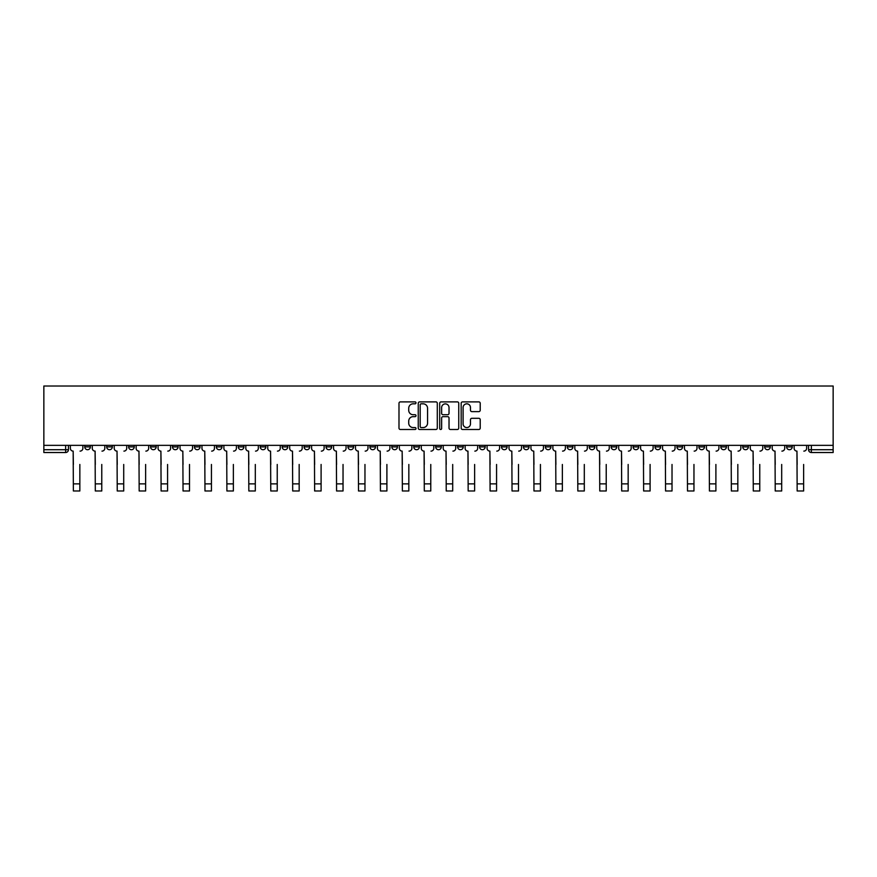 <?xml version="1.0" encoding="UTF-8"?>
<svg xmlns="http://www.w3.org/2000/svg" width="877" height="877" viewBox="0 0 877 877"><rect width="100%" height="100%" fill="white"/><g stroke="black" fill="none" stroke-linecap="round" stroke-linejoin="round"><path stroke-width="1.32" d="M416.005 402.85A0.965 0.965 0 0 0 415.04 401.885L400.372 401.885A1.381 1.381 0 0 0 398.991 403.267L398.991 428.108A1.381 1.381 0 0 0 400.372 429.489L415.04 429.489A0.965 0.965 0 0 0 416.005 428.524A0.965 0.965 0 0 0 415.04 427.559L413.144 427.559A4.418 4.418 0 0 1 408.726 423.142L408.726 421.07A4.418 4.418 0 0 1 413.144 416.652L415.04 416.652A0.965 0.965 0 0 0 416.005 415.687A0.965 0.965 0 0 0 415.04 414.722L413.144 414.722A4.418 4.418 0 0 1 408.726 410.304L408.726 408.233A4.418 4.418 0 0 1 413.144 403.826L415.04 403.826A0.965 0.965 0 0 0 416.005 402.85M676.945 445.352L676.945 446.897L682.569 446.897A2.817 2.817 0 0 1 679.763 449.715A2.817 2.817 0 0 1 676.945 446.897L676.945 445.352M655.02 445.352L655.02 446.897L660.644 446.897A2.817 2.817 0 0 1 657.827 449.715A2.817 2.817 0 0 1 655.02 446.897L655.02 445.352M523.416 445.352L523.416 446.897L529.039 446.897A2.817 2.817 0 0 1 526.233 449.715A2.817 2.817 0 0 1 523.416 446.897L523.416 445.352M501.491 445.352L501.491 446.897L507.114 446.897A2.817 2.817 0 0 1 504.297 449.715A2.817 2.817 0 0 1 501.491 446.897L501.491 445.352M479.555 445.352L479.555 446.897L485.178 446.897A2.817 2.817 0 0 1 482.361 449.715A2.817 2.817 0 0 1 479.555 446.897L479.555 445.352M435.683 445.352L435.683 446.897L441.317 446.897A2.817 2.817 0 0 1 438.5 449.715A2.817 2.817 0 0 1 435.683 446.897L435.683 445.352M391.822 446.897L391.822 445.352L391.822 446.897A2.817 2.817 0 0 0 394.639 449.715A2.817 2.817 0 0 1 391.822 446.897L397.445 446.897A2.817 2.817 0 0 1 394.639 449.715A2.817 2.817 0 0 0 397.445 446.897L397.445 445.352L397.445 446.897M369.886 446.897L369.886 445.352L369.886 446.897A2.817 2.817 0 0 0 372.703 449.715A2.817 2.817 0 0 1 369.886 446.897L375.509 446.897A2.817 2.817 0 0 1 372.703 449.715M347.961 446.897L347.961 445.352L347.961 446.897A2.817 2.817 0 0 0 350.767 449.715A2.817 2.817 0 0 1 347.961 446.897L353.584 446.897A2.817 2.817 0 0 1 350.767 449.715A2.817 2.817 0 0 0 353.584 446.897L353.584 445.352L353.584 446.897M326.025 445.352L326.025 446.897L331.649 446.897A2.817 2.817 0 0 1 328.831 449.715A2.817 2.817 0 0 1 326.025 446.897L326.025 445.352M304.089 445.352L304.089 446.897L309.713 446.897A2.817 2.817 0 0 1 306.906 449.715A2.817 2.817 0 0 1 304.089 446.897L304.089 445.352M282.164 445.352L282.164 446.897L287.788 446.897A2.817 2.817 0 0 1 284.97 449.715A2.817 2.817 0 0 1 282.164 446.897L282.164 445.352M260.228 446.897L260.228 445.352L260.228 446.897A2.817 2.817 0 0 0 263.034 449.715A2.817 2.817 0 0 1 260.228 446.897L265.852 446.897A2.817 2.817 0 0 1 263.034 449.715M216.356 446.897L216.356 445.352L216.356 446.897A2.817 2.817 0 0 0 219.173 449.715A2.817 2.817 0 0 1 216.356 446.897L221.98 446.897A2.817 2.817 0 0 1 219.173 449.715A2.817 2.817 0 0 0 221.98 446.897L221.98 445.352L221.98 446.897M194.431 446.897L194.431 445.352L194.431 446.897A2.817 2.817 0 0 0 197.237 449.715A2.817 2.817 0 0 1 194.431 446.897L200.055 446.897A2.817 2.817 0 0 1 197.237 449.715A2.817 2.817 0 0 0 200.055 446.897L200.055 445.352L200.055 446.897M172.495 446.897L172.495 445.352L172.495 446.897A2.817 2.817 0 0 0 175.301 449.715A2.817 2.817 0 0 1 172.495 446.897L178.119 446.897A2.817 2.817 0 0 1 175.301 449.715A2.817 2.817 0 0 0 178.119 446.897L178.119 445.352L178.119 446.897M150.559 446.897L150.559 445.352L150.559 446.897A2.817 2.817 0 0 0 153.376 449.715A2.817 2.817 0 0 1 150.559 446.897L156.183 446.897A2.817 2.817 0 0 1 153.376 449.715M128.634 446.897L128.634 445.352L128.634 446.897A2.817 2.817 0 0 0 131.44 449.715A2.817 2.817 0 0 1 128.634 446.897L134.258 446.897A2.817 2.817 0 0 1 131.44 449.715A2.817 2.817 0 0 0 134.258 446.897L134.258 445.352L134.258 446.897M106.698 446.897L106.698 445.352L106.698 446.897A2.817 2.817 0 0 0 109.504 449.715A2.817 2.817 0 0 1 106.698 446.897L112.322 446.897A2.817 2.817 0 0 1 109.504 449.715A2.817 2.817 0 0 0 112.322 446.897L112.322 445.352L112.322 446.897M478.831 411.62A1.381 1.381 0 0 0 480.212 410.239L480.212 403.267A1.381 1.381 0 0 0 478.831 401.885L462.552 401.885A1.381 1.381 0 0 0 461.17 403.267L461.17 428.108A1.381 1.381 0 0 0 462.552 429.489L478.831 429.489A1.381 1.381 0 0 0 480.212 428.108L480.212 419.688A1.381 1.381 0 0 0 478.831 418.307L471.859 418.307A1.381 1.381 0 0 0 470.478 419.688L470.478 423.865A3.694 3.694 0 0 1 466.794 427.559A3.694 3.694 0 0 1 463.1 423.865L463.1 407.509A3.694 3.694 0 0 1 466.794 403.826A3.694 3.694 0 0 1 470.478 407.509L470.478 410.239A1.381 1.381 0 0 0 471.859 411.62L478.831 411.62M833.15 445.352L43.85 445.352L43.85 386.023L833.15 386.023L833.15 452.521L811.357 452.521A2.817 2.817 0 0 1 808.55 449.715L833.15 449.715M437.294 403.267A1.381 1.381 0 0 0 435.913 401.885L419.623 401.885A1.381 1.381 0 0 0 418.252 403.267L418.252 428.108A1.381 1.381 0 0 0 419.623 429.489L435.913 429.489A1.381 1.381 0 0 0 437.294 428.108L437.294 403.267M441.087 401.885L457.377 401.885A1.381 1.381 0 0 1 458.748 403.267L458.748 428.108A1.381 1.381 0 0 1 457.377 429.489L450.405 429.489A1.381 1.381 0 0 1 449.024 428.108L449.024 418.033A1.381 1.381 0 0 0 447.643 416.652L443.017 416.652A1.381 1.381 0 0 0 441.635 418.033L441.635 428.524A0.965 0.965 0 0 1 440.671 429.489A0.965 0.965 0 0 1 439.706 428.524L439.706 403.267A1.381 1.381 0 0 1 441.087 401.885M808.55 445.352L808.55 449.715A2.817 2.817 0 0 0 811.357 452.521L811.357 445.352M68.45 445.352L68.45 449.715L68.45 445.352M65.643 445.352L65.643 452.521L43.85 452.521L43.85 449.715L68.45 449.715A2.817 2.817 0 0 1 65.643 452.521A2.817 2.817 0 0 0 68.45 449.715M43.85 445.352L43.85 449.715M792.238 445.352L792.238 446.897A2.817 2.817 0 0 1 789.421 449.715A2.817 2.817 0 0 1 786.614 446.897L792.238 446.897M786.614 445.352L786.614 446.897M770.302 445.352L770.302 446.897A2.817 2.817 0 0 1 767.496 449.715A2.817 2.817 0 0 1 764.678 446.897L770.302 446.897M764.678 445.352L764.678 446.897M748.366 445.352L748.366 446.897A2.817 2.817 0 0 1 745.56 449.715A2.817 2.817 0 0 1 742.742 446.897A2.817 2.817 0 0 0 745.56 449.715M742.742 445.352L742.742 446.897L748.366 446.897M726.441 445.352L726.441 446.897A2.817 2.817 0 0 1 723.624 449.715A2.817 2.817 0 0 1 720.817 446.897L726.441 446.897M720.817 445.352L720.817 446.897M704.505 445.352L704.505 446.897A2.817 2.817 0 0 1 701.699 449.715A2.817 2.817 0 0 1 698.881 446.897L704.505 446.897M698.881 445.352L698.881 446.897M682.569 445.352L682.569 446.897M660.644 445.352L660.644 446.897L660.644 445.352M638.708 445.352L638.708 446.897A2.817 2.817 0 0 1 635.891 449.715A2.817 2.817 0 0 1 633.084 446.897L638.708 446.897M633.084 445.352L633.084 446.897M616.772 445.352L616.772 446.897A2.817 2.817 0 0 1 613.966 449.715A2.817 2.817 0 0 1 611.148 446.897L616.772 446.897M611.148 445.352L611.148 446.897M594.836 445.352L594.836 446.897A2.817 2.817 0 0 1 592.03 449.715A2.817 2.817 0 0 1 589.212 446.897L594.836 446.897M589.212 445.352L589.212 446.897M572.911 445.352L572.911 446.897A2.817 2.817 0 0 1 570.094 449.715A2.817 2.817 0 0 1 567.287 446.897L572.911 446.897M567.287 445.352L567.287 446.897M550.975 445.352L550.975 446.897A2.817 2.817 0 0 1 548.169 449.715A2.817 2.817 0 0 1 545.351 446.897L550.975 446.897M545.351 445.352L545.351 446.897M529.039 445.352L529.039 446.897A2.817 2.817 0 0 1 526.233 449.715M507.114 445.352L507.114 446.897M485.178 446.897L485.178 445.352L485.178 446.897A2.817 2.817 0 0 1 482.361 449.715M463.242 445.352L463.242 446.897A2.817 2.817 0 0 1 460.436 449.715A2.817 2.817 0 0 1 457.619 446.897A2.817 2.817 0 0 0 460.436 449.715A2.817 2.817 0 0 0 463.242 446.897L457.619 446.897L457.619 445.352M441.317 446.897L441.317 445.352L441.317 446.897A2.817 2.817 0 0 1 438.5 449.715M419.381 445.352L419.381 446.897A2.817 2.817 0 0 1 416.564 449.715A2.817 2.817 0 0 1 413.758 446.897A2.817 2.817 0 0 0 416.564 449.715M413.758 445.352L413.758 446.897L419.381 446.897M375.509 445.352L375.509 446.897L375.509 445.352M331.649 446.897L331.649 445.352L331.649 446.897A2.817 2.817 0 0 1 328.831 449.715M309.713 446.897L309.713 445.352L309.713 446.897A2.817 2.817 0 0 1 306.906 449.715M287.788 446.897L287.788 445.352L287.788 446.897A2.817 2.817 0 0 1 284.97 449.715M265.852 445.352L265.852 446.897L265.852 445.352M243.916 446.897L243.916 445.352L243.916 446.897A2.817 2.817 0 0 1 241.109 449.715A2.817 2.817 0 0 1 238.292 446.897L243.916 446.897A2.817 2.817 0 0 1 241.109 449.715M238.292 445.352L238.292 446.897M156.183 445.352L156.183 446.897L156.183 445.352M90.386 445.352L90.386 446.897A2.817 2.817 0 0 1 87.579 449.715A2.817 2.817 0 0 1 84.762 446.897A2.817 2.817 0 0 0 87.579 449.715A2.817 2.817 0 0 0 90.386 446.897L90.386 445.352M84.762 445.352L84.762 446.897L90.386 446.897M421.146 403.826A0.965 0.965 0 0 0 420.182 404.79L420.182 426.595A0.965 0.965 0 0 0 421.146 427.559L423.152 427.559A4.418 4.418 0 0 0 427.559 423.142L427.559 408.233A4.418 4.418 0 0 0 423.152 403.826L421.146 403.826M449.024 407.586A3.694 3.694 0 0 0 445.33 403.891A3.694 3.694 0 0 0 441.635 407.586L441.635 413.341A1.381 1.381 0 0 0 443.017 414.722L447.643 414.722A1.381 1.381 0 0 0 449.024 413.341L449.024 407.586M70.357 448.311L70.357 445.352L70.357 448.311A2.817 2.817 0 0 0 73.164 451.118L73.372 464.47M73.164 451.118L73.372 490.977L79.84 490.977L79.84 464.47M82.866 448.311L82.866 445.352L82.866 448.311A2.817 2.817 0 0 1 80.048 451.118M79.84 490.977L73.372 490.977M92.282 448.311L92.282 445.352L92.282 448.311A2.817 2.817 0 0 0 95.1 451.118L95.308 464.47M95.1 451.118L95.308 490.977L101.776 490.977L101.776 464.47M104.801 448.311L104.801 445.352L104.801 448.311A2.817 2.817 0 0 1 101.984 451.118M114.218 448.311L114.218 445.352L114.218 448.311A2.817 2.817 0 0 0 117.025 451.118L117.244 464.47M117.025 451.118L117.244 490.977L123.712 490.977L123.712 464.47M126.726 448.311L126.726 445.352L126.726 448.311A2.817 2.817 0 0 1 123.92 451.118M136.154 448.311L136.154 445.352L136.154 448.311A2.817 2.817 0 0 0 138.961 451.118L139.169 464.47M138.961 451.118L139.169 490.977L145.637 490.977L145.637 464.47M148.662 448.311L148.662 445.352L148.662 448.311A2.817 2.817 0 0 1 145.856 451.118M101.776 490.977L95.308 490.977M123.712 490.977L117.244 490.977M145.637 490.977L139.169 490.977M158.079 448.311L158.079 445.352L158.079 448.311A2.817 2.817 0 0 0 160.897 451.118L161.105 464.47M160.897 451.118L161.105 490.977L167.573 490.977L167.573 464.47M170.598 448.311L170.598 445.352L170.598 448.311A2.817 2.817 0 0 1 167.781 451.118M180.015 448.311L180.015 445.352L180.015 448.311A2.817 2.817 0 0 0 182.833 451.118L183.041 464.47M182.833 451.118L183.041 490.977L189.509 490.977L189.509 464.47M192.534 448.311L192.534 445.352L192.534 448.311A2.817 2.817 0 0 1 189.717 451.118M167.573 490.977L161.105 490.977M189.509 490.977L183.041 490.977M201.951 448.311L201.951 445.352L201.951 448.311A2.817 2.817 0 0 0 204.758 451.118L204.977 464.47M204.758 451.118L204.977 490.977L211.434 490.977L211.434 464.47M214.459 448.311L214.459 445.352L214.459 448.311A2.817 2.817 0 0 1 211.653 451.118M223.887 448.311L223.887 445.352L223.887 448.311A2.817 2.817 0 0 0 226.694 451.118L226.902 464.47M226.694 451.118L226.902 490.977L233.37 490.977L233.37 464.47M236.395 448.311L236.395 445.352L236.395 448.311A2.817 2.817 0 0 1 233.578 451.118M245.812 448.311L245.812 445.352L245.812 448.311A2.817 2.817 0 0 0 248.63 451.118L248.838 464.47M248.63 451.118L248.838 490.977L255.306 490.977L255.306 464.47M258.331 448.311L258.331 445.352L258.331 448.311A2.817 2.817 0 0 1 255.514 451.118M267.748 448.311L267.748 445.352L267.748 448.311A2.817 2.817 0 0 0 270.555 451.118L270.774 464.47M270.555 451.118L270.774 490.977L277.242 490.977L277.242 464.47M280.256 448.311L280.256 445.352L280.256 448.311A2.817 2.817 0 0 1 277.45 451.118M289.684 448.311L289.684 445.352L289.684 448.311A2.817 2.817 0 0 0 292.49 451.118L292.699 464.47M292.49 451.118L292.699 490.977L299.167 490.977L299.167 464.47M302.192 448.311L302.192 445.352L302.192 448.311A2.817 2.817 0 0 1 299.386 451.118M311.609 448.311L311.609 445.352L311.609 448.311A2.817 2.817 0 0 0 314.426 451.118L314.635 464.47M314.426 451.118L314.635 490.977L321.103 490.977L321.103 464.47M324.128 448.311L324.128 445.352L324.128 448.311A2.817 2.817 0 0 1 321.311 451.118M333.545 448.311L333.545 445.352L333.545 448.311A2.817 2.817 0 0 0 336.362 451.118L336.571 464.47M336.362 451.118L336.571 490.977L343.039 490.977L343.039 464.47M346.064 448.311L346.064 445.352L346.064 448.311A2.817 2.817 0 0 1 343.247 451.118M355.481 448.311L355.481 445.352L355.481 448.311A2.817 2.817 0 0 0 358.287 451.118L358.507 464.47M358.287 451.118L358.507 490.977L364.964 490.977L364.964 464.47M367.989 448.311L367.989 445.352L367.989 448.311A2.817 2.817 0 0 1 365.183 451.118M211.434 490.977L204.977 490.977M233.37 490.977L226.902 490.977M255.306 490.977L248.838 490.977M277.242 490.977L270.774 490.977M299.167 490.977L292.699 490.977M321.103 490.977L314.635 490.977M343.039 490.977L336.571 490.977M364.964 490.977L358.507 490.977M377.417 448.311L377.417 445.352L377.417 448.311A2.817 2.817 0 0 0 380.223 451.118L380.432 464.47M380.223 451.118L380.432 490.977L386.9 490.977L386.9 464.47M389.925 448.311L389.925 445.352L389.925 448.311A2.817 2.817 0 0 1 387.108 451.118M399.342 448.311L399.342 445.352L399.342 448.311A2.817 2.817 0 0 0 402.159 451.118L402.368 464.47M402.159 451.118L402.368 490.977L408.835 490.977L408.835 464.47M411.861 448.311L411.861 445.352L411.861 448.311A2.817 2.817 0 0 1 409.044 451.118M421.278 448.311L421.278 445.352L421.278 448.311A2.817 2.817 0 0 0 424.084 451.118L424.304 464.47M424.084 451.118L424.304 490.977L430.771 490.977L430.771 464.47M433.786 448.311L433.786 445.352L433.786 448.311A2.817 2.817 0 0 1 430.98 451.118M443.214 448.311L443.214 445.352L443.214 448.311A2.817 2.817 0 0 0 446.02 451.118L446.229 464.47M446.02 451.118L446.229 490.977L452.696 490.977L452.696 464.47M455.722 448.311L455.722 445.352L455.722 448.311A2.817 2.817 0 0 1 452.916 451.118M465.139 448.311L465.139 445.352L465.139 448.311A2.817 2.817 0 0 0 467.956 451.118L468.165 464.47M467.956 451.118L468.165 490.977L474.632 490.977L474.632 464.47M477.658 448.311L477.658 445.352L477.658 448.311A2.817 2.817 0 0 1 474.841 451.118M487.075 448.311L487.075 445.352L487.075 448.311A2.817 2.817 0 0 0 489.892 451.118L490.1 464.47M489.892 451.118L490.1 490.977L496.568 490.977L496.568 464.47M499.583 448.311L499.583 445.352L499.583 448.311A2.817 2.817 0 0 1 496.777 451.118M509.011 448.311L509.011 445.352L509.011 448.311A2.817 2.817 0 0 0 511.817 451.118L512.036 464.47M511.817 451.118L512.036 490.977L518.493 490.977L518.493 464.47M521.519 448.311L521.519 445.352L521.519 448.311A2.817 2.817 0 0 1 518.713 451.118M530.936 448.311L530.936 445.352L530.936 448.311A2.817 2.817 0 0 0 533.753 451.118L533.961 464.47M533.753 451.118L533.961 490.977L540.429 490.977L540.429 464.47M543.455 448.311L543.455 445.352L543.455 448.311A2.817 2.817 0 0 1 540.638 451.118M552.872 448.311L552.872 445.352L552.872 448.311A2.817 2.817 0 0 0 555.689 451.118L555.897 464.47M555.689 451.118L555.897 490.977L562.365 490.977L562.365 464.47M565.391 448.311L565.391 445.352L565.391 448.311A2.817 2.817 0 0 1 562.574 451.118M574.808 448.311L574.808 445.352L574.808 448.311A2.817 2.817 0 0 0 577.614 451.118L577.833 464.47M577.614 451.118L577.833 490.977L584.301 490.977L584.301 464.47M587.316 448.311L587.316 445.352L587.316 448.311A2.817 2.817 0 0 1 584.51 451.118M596.744 448.311L596.744 445.352L596.744 448.311A2.817 2.817 0 0 0 599.55 451.118L599.758 464.47M599.55 451.118L599.758 490.977L606.226 490.977L606.226 464.47M609.252 448.311L609.252 445.352L609.252 448.311A2.817 2.817 0 0 1 606.446 451.118M618.669 448.311L618.669 445.352L618.669 448.311A2.817 2.817 0 0 0 621.486 451.118L621.694 464.47M621.486 451.118L621.694 490.977L628.162 490.977L628.162 464.47M631.188 448.311L631.188 445.352L631.188 448.311A2.817 2.817 0 0 1 628.37 451.118M640.605 448.311L640.605 445.352L640.605 448.311A2.817 2.817 0 0 0 643.422 451.118L643.63 464.47M643.422 451.118L643.63 490.977L650.098 490.977L650.098 464.47M653.113 448.311L653.113 445.352L653.113 448.311A2.817 2.817 0 0 1 650.306 451.118M662.541 448.311L662.541 445.352L662.541 448.311A2.817 2.817 0 0 0 665.347 451.118L665.566 464.47M665.347 451.118L665.566 490.977L672.023 490.977L672.023 464.47M675.049 448.311L675.049 445.352L675.049 448.311A2.817 2.817 0 0 1 672.242 451.118M684.466 448.311L684.466 445.352L684.466 448.311A2.817 2.817 0 0 0 687.283 451.118L687.491 464.47M687.283 451.118L687.491 490.977L693.959 490.977L693.959 464.47M696.985 448.311L696.985 445.352L696.985 448.311A2.817 2.817 0 0 1 694.167 451.118M386.9 490.977L380.432 490.977M408.835 490.977L402.368 490.977M430.771 490.977L424.304 490.977M452.696 490.977L446.229 490.977M474.632 490.977L468.165 490.977M496.568 490.977L490.1 490.977M518.493 490.977L512.036 490.977M540.429 490.977L533.961 490.977M562.365 490.977L555.897 490.977M584.301 490.977L577.833 490.977M606.226 490.977L599.758 490.977M628.162 490.977L621.694 490.977M650.098 490.977L643.63 490.977M672.023 490.977L665.566 490.977M693.959 490.977L687.491 490.977M706.402 448.311L706.402 445.352L706.402 448.311A2.817 2.817 0 0 0 709.219 451.118L709.427 464.47M709.219 451.118L709.427 490.977L715.895 490.977L715.895 464.47M718.921 448.311L718.921 445.352L718.921 448.311A2.817 2.817 0 0 1 716.103 451.118M715.895 490.977L709.427 490.977M728.338 448.311L728.338 445.352L728.338 448.311A2.817 2.817 0 0 0 731.144 451.118L731.363 464.47M731.144 451.118L731.363 490.977L737.831 490.977L737.831 464.47M740.846 448.311L740.846 445.352L740.846 448.311A2.817 2.817 0 0 1 738.039 451.118M737.831 490.977L731.363 490.977M750.273 448.311L750.273 445.352L750.273 448.311A2.817 2.817 0 0 0 753.08 451.118L753.288 464.47M753.08 451.118L753.288 490.977L759.756 490.977L759.756 464.47M762.782 448.311L762.782 445.352L762.782 448.311A2.817 2.817 0 0 1 759.975 451.118M759.756 490.977L753.288 490.977M772.198 448.311L772.198 445.352L772.198 448.311A2.817 2.817 0 0 0 775.016 451.118L775.224 464.47M775.016 451.118L775.224 490.977L781.692 490.977L781.692 464.47M784.718 448.311L784.718 445.352L784.718 448.311A2.817 2.817 0 0 1 781.9 451.118M781.692 490.977L775.224 490.977M794.134 448.311L794.134 445.352L794.134 448.311A2.817 2.817 0 0 0 796.952 451.118L797.16 464.47M796.952 451.118L797.16 490.977L803.628 490.977L803.628 464.47M806.643 448.311L806.643 445.352L806.643 448.311A2.817 2.817 0 0 1 803.836 451.118M803.628 490.977L797.16 490.977M79.84 483.874L73.372 483.874M101.776 483.874L95.308 483.874M123.712 483.874L117.244 483.874M145.637 483.874L139.169 483.874M167.573 483.874L161.105 483.874M189.509 483.874L183.041 483.874M211.434 483.874L204.977 483.874M233.37 483.874L226.902 483.874M255.306 483.874L248.838 483.874M277.242 483.874L270.774 483.874M299.167 483.874L292.699 483.874M321.103 483.874L314.635 483.874M343.039 483.874L336.571 483.874M364.964 483.874L358.507 483.874M386.9 483.874L380.432 483.874M408.835 483.874L402.368 483.874M430.771 483.874L424.304 483.874M452.696 483.874L446.229 483.874M474.632 483.874L468.165 483.874M496.568 483.874L490.1 483.874M518.493 483.874L512.036 483.874M540.429 483.874L533.961 483.874M562.365 483.874L555.897 483.874M584.301 483.874L577.833 483.874M606.226 483.874L599.758 483.874M628.162 483.874L621.694 483.874M650.098 483.874L643.63 483.874M672.023 483.874L665.566 483.874M693.959 483.874L687.491 483.874M715.895 483.874L709.427 483.874M737.831 483.874L731.363 483.874M759.756 483.874L753.288 483.874M781.692 483.874L775.224 483.874M803.628 483.874L797.16 483.874"/></g></svg>

